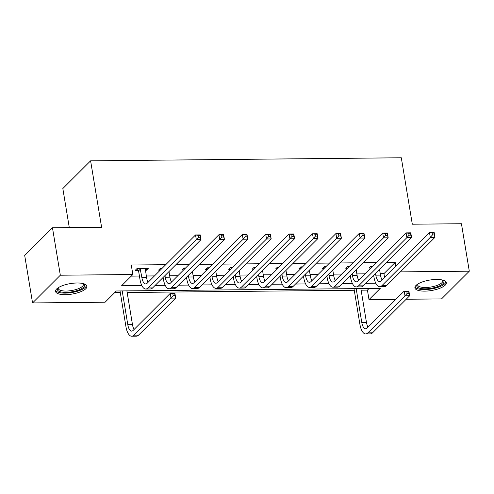 <?xml version="1.0" encoding="UTF-8"?>
<svg xmlns="http://www.w3.org/2000/svg" width="494" height="494" viewBox="0 0 494 494"><rect width="100%" height="100%" fill="white"/><g stroke="black" fill="none" stroke-linecap="round" stroke-linejoin="round"><path stroke-width="0.74" d="M77.095 282.994A15.919 5.304 -9.4 0 1 86.95 286.236A15.919 5.304 -9.4 0 1 65.387 294.677A15.919 5.304 -9.4 0 1 55.538 291.435A15.919 5.304 -9.4 0 1 77.095 282.994M436.468 279.45A15.919 5.304 -9.4 0 1 446.323 282.692A15.919 5.304 -9.4 0 1 424.76 291.133A15.919 5.304 -9.4 0 1 414.911 287.891A15.919 5.304 -9.4 0 1 436.468 279.45M69.296 227.598L62.831 188.547L90.6 160.834L401.307 157.771L412.311 224.214L461.445 223.733L469.3 271.194L441.531 298.907L406.179 299.253M395.898 299.358L368.999 299.623L380.257 288.385L116.343 290.985L105.086 302.223L32.555 302.933L60.324 275.22L132.855 274.51L121.598 285.742L141.821 285.544M361.126 290.188L367.431 290.126L368.999 299.623M114.707 292.621L120.295 292.565M127.162 292.497L354.266 290.256M60.324 275.22L52.469 227.765L24.7 255.478L32.555 302.933M367.431 290.126L369.067 288.496M380.257 273.688L383.943 273.651L395.2 262.413L386.592 262.499M376.317 262.598L363.195 262.728M352.92 262.833L339.798 262.962M329.523 263.061L316.401 263.191M306.126 263.296L293.004 263.419M282.729 263.524L269.607 263.654M259.331 263.753L246.21 263.882M235.934 263.987L222.813 264.111M212.537 264.216L199.415 264.346M189.14 264.444L176.018 264.574M165.743 264.679L131.281 265.019L132.855 274.51M131.219 276.14L139.425 276.06M146.286 275.992L154.486 275.911M169.683 275.763L177.883 275.683M193.08 275.529L201.28 275.448M216.477 275.3L224.677 275.22M239.874 275.072L248.074 274.991M263.271 274.837L271.472 274.757M286.668 274.608L294.869 274.528M310.065 274.38L318.266 274.3M333.462 274.145L341.663 274.065M356.859 273.917L365.06 273.837M372.748 266.161L371.043 266.173L369.166 268.051L370.871 268.032M349.351 266.389L347.646 266.408L345.769 268.279L347.48 268.261M325.954 266.618L324.249 266.637L322.372 268.508L324.083 268.495M302.556 266.853L300.852 266.865L298.981 268.742L300.685 268.724M279.166 267.081L277.455 267.1L275.584 268.971L277.288 268.952M255.769 267.31L254.064 267.328L252.187 269.199L253.891 269.187M232.371 267.544L230.667 267.557L228.79 269.434L230.494 269.415M208.974 267.773L207.27 267.791L205.393 269.662L207.097 269.644M185.577 268.001L183.873 268.02L181.996 269.891L183.7 269.878M162.18 268.236L160.476 268.248L158.599 270.125L160.303 270.107M145.341 270.255L146.434 270.243L148.305 268.372L137.079 268.483L135.202 270.354L138.252 270.323M52.469 227.765L101.603 227.277L90.6 160.834M395.2 262.413L395.83 266.241M400.368 271.873L469.3 271.194M155.141 285.415L165.218 285.316M178.538 285.18L188.615 285.081M201.935 284.952L212.012 284.853M225.332 284.723L235.41 284.624M248.729 284.488L258.807 284.39M272.126 284.26L282.204 284.161M295.523 284.031L305.601 283.933M318.92 283.797L328.998 283.698M342.317 283.568L352.389 283.47M365.714 283.34L375.786 283.241M383.943 273.651L384.573 277.48M146.125 268.39L146.434 270.243M375.545 273.528L375.811 275.158A10.207 4.069 -90.6 0 0 379.664 281.617A10.207 4.069 -90.6 0 0 381.14 280.907L429.508 232.637L434.183 232.588L434.973 237.336L386.604 285.606A15.308 6.101 89.4 0 1 384.394 286.674L379.719 286.724A15.308 6.101 89.4 0 1 373.939 277.035L373.668 275.399M379.565 269.514L380.491 275.115A10.207 4.069 -90.6 0 0 382.109 279.937M371.741 267.168L371.179 266.173M434.306 234.953L433.991 233.051L432.12 233.069L432.435 234.971L434.306 234.953L434.973 237.336L430.293 237.379L381.924 285.656A15.308 6.101 89.4 0 1 379.719 286.724M432.435 234.971L430.293 237.379L429.508 232.637L432.12 233.069M433.991 233.051L434.183 232.588M356.18 288.62L361.762 322.36A10.207 4.069 -90.6 0 0 365.616 328.819A10.207 4.069 -90.6 0 0 367.091 328.109L404.203 291.071L408.878 291.028L409.668 295.77L404.987 295.82L367.876 332.857A15.308 6.101 89.4 0 1 365.671 333.925A15.308 6.101 89.4 0 1 359.891 324.237L353.994 288.644M360.861 288.576L366.443 322.316A10.207 4.069 -90.6 0 0 368.061 327.139M409.001 293.387L408.686 291.491L406.815 291.509L407.13 293.405L409.001 293.387L409.668 295.77L372.556 332.808A15.308 6.101 89.4 0 1 370.346 333.876L365.671 333.925M407.13 293.405L404.987 295.82L404.203 291.071L406.815 291.509M408.686 291.491L408.878 291.028M352.148 273.756L352.413 275.393A10.207 4.069 -90.6 0 0 356.267 281.852A10.207 4.069 -90.6 0 0 357.742 281.142L406.111 232.865L410.786 232.816L411.576 237.565L363.207 285.841A15.308 6.101 89.4 0 1 360.997 286.909L356.322 286.952A15.308 6.101 89.4 0 1 350.542 277.264L350.271 275.627M356.168 269.743L357.094 275.343A10.207 4.069 -90.6 0 0 358.712 280.172M348.344 267.396L347.782 266.402M410.909 235.181L410.594 233.285L408.723 233.304L409.038 235.2L410.909 235.181L411.576 237.565L406.895 237.614L358.527 285.884A15.308 6.101 89.4 0 1 356.322 286.952M409.038 235.2L406.895 237.614L406.111 232.865L408.723 233.304M410.594 233.285L410.786 232.816M328.751 273.985L329.023 275.621A10.207 4.069 -90.6 0 0 332.876 282.08A10.207 4.069 -90.6 0 0 334.345 281.37L382.714 233.094L387.395 233.051L388.179 237.793L339.81 286.069A15.308 6.101 89.4 0 1 337.6 287.138L332.925 287.181A15.308 6.101 89.4 0 1 327.145 277.492L326.874 275.862M332.771 269.971L333.697 275.578A10.207 4.069 -90.6 0 0 335.315 280.401M324.947 267.631L324.385 266.637M387.512 235.41L387.197 233.514L385.326 233.532L385.641 235.428L387.512 235.41L388.179 237.793L383.498 237.842L335.13 286.112A15.308 6.101 89.4 0 1 332.925 287.181M385.641 235.428L383.498 237.842L382.714 233.094L385.326 233.532M387.197 233.514L387.395 233.051M305.354 274.219L305.625 275.85A10.207 4.069 -90.6 0 0 309.479 282.315A10.207 4.069 -90.6 0 0 310.948 281.599L359.317 233.329L363.998 233.279L364.782 238.028L316.413 286.298A15.308 6.101 89.4 0 1 314.203 287.366L309.528 287.415A15.308 6.101 89.4 0 1 303.748 277.727L303.477 276.09M309.374 270.206L310.3 275.806A10.207 4.069 -90.6 0 0 311.918 280.629M301.55 267.859L300.988 266.865M364.115 235.644L363.8 233.742L361.929 233.761L362.244 235.663L364.115 235.644L364.782 238.028L360.101 238.071L311.733 286.347A15.308 6.101 89.4 0 1 309.528 287.415M362.244 235.663L360.101 238.071L359.317 233.329L361.929 233.761M363.8 233.742L363.998 233.279M281.957 274.448L282.228 276.084A10.207 4.069 -90.6 0 0 286.082 282.543A10.207 4.069 -90.6 0 0 287.551 281.833L335.92 233.557L340.601 233.508L341.385 238.256L293.016 286.532A15.308 6.101 89.4 0 1 290.812 287.601L286.131 287.644A15.308 6.101 89.4 0 1 280.351 277.955L280.079 276.319M285.977 270.434L286.903 276.035A10.207 4.069 -90.6 0 0 288.521 280.864M278.153 268.088L277.591 267.1M340.718 235.873L340.403 233.977L338.532 233.995L338.847 235.891L340.718 235.873L341.385 238.256L336.704 238.306L288.335 286.576A15.308 6.101 89.4 0 1 286.131 287.644M338.847 235.891L336.704 238.306L335.92 233.557L338.532 233.995M340.403 233.977L340.601 233.508M442.933 280.147A13.776 4.588 -9.4 0 1 438.771 286.193A13.776 4.588 -9.4 0 1 422.741 288.743A13.776 4.588 -9.4 0 1 417.294 284.39M417.702 284.124A12.758 4.248 170.6 0 0 417.621 284.908A12.758 4.248 170.6 0 0 425.013 287.508A12.758 4.248 170.6 0 0 437.993 285.069A12.758 4.248 170.6 0 0 442.791 280.74A12.758 4.248 170.6 0 0 442.463 280.024M414.985 286.983A15.814 5.273 170.6 0 0 440.018 286.551A15.814 5.273 170.6 0 0 445.952 281.858M83.56 283.692A13.776 4.588 -9.4 0 1 80.676 289.163A13.776 4.588 -9.4 0 1 65.924 292.374A13.776 4.588 -9.4 0 1 57.922 287.934M58.329 287.662A12.758 4.248 170.6 0 0 58.249 288.453A12.758 4.248 170.6 0 0 66.14 291.046A12.758 4.248 170.6 0 0 83.418 284.285A12.758 4.248 170.6 0 0 83.091 283.562M55.612 290.521A15.814 5.273 170.6 0 0 65.171 293.121A15.814 5.273 170.6 0 0 86.58 285.396M258.56 274.676L258.831 276.313A10.207 4.069 -90.6 0 0 262.685 282.772A10.207 4.069 -90.6 0 0 264.154 282.062L312.523 233.786L317.204 233.742L317.988 238.485L269.619 286.761A15.308 6.101 89.4 0 1 267.415 287.829L262.734 287.872A15.308 6.101 89.4 0 1 256.954 278.184L256.682 276.554M262.58 270.663L263.506 276.269A10.207 4.069 -90.6 0 0 265.124 281.092M254.756 268.322L254.194 267.328M317.321 236.101L317.012 234.205L315.135 234.224L315.45 236.12L317.321 236.101L317.988 238.485L313.307 238.534L264.938 286.804A15.308 6.101 89.4 0 1 262.734 287.872M315.45 236.12L313.307 238.534L312.523 233.786L315.135 234.224M317.012 234.205L317.204 233.742M235.163 274.911L235.434 276.547A10.207 4.069 -90.6 0 0 239.287 283.006A10.207 4.069 -90.6 0 0 240.757 282.29L289.126 234.02L293.807 233.971L294.591 238.719L246.222 286.989A15.308 6.101 89.4 0 1 244.017 288.058L239.337 288.107A15.308 6.101 89.4 0 1 233.557 278.418L233.285 276.782M239.182 270.897L240.115 276.498A10.207 4.069 -90.6 0 0 241.727 281.321M231.359 268.551L230.797 267.557M293.924 236.336L293.615 234.434L291.738 234.452L292.053 236.354L293.924 236.336L294.591 238.719L289.91 238.763L241.541 287.039A15.308 6.101 89.4 0 1 239.337 288.107M292.053 236.354L289.91 238.763L289.126 234.02L291.738 234.452M293.615 234.434L293.807 233.971M211.765 275.139L212.037 276.776A10.207 4.069 -90.6 0 0 215.89 283.235A10.207 4.069 -90.6 0 0 217.36 282.525L265.729 234.249L270.409 234.205L271.194 238.948L222.825 287.224A15.308 6.101 89.4 0 1 220.62 288.292L215.94 288.335A15.308 6.101 89.4 0 1 210.16 278.647L209.888 277.011M215.785 271.126L216.718 276.726A10.207 4.069 -90.6 0 0 218.329 281.555M207.962 268.779L207.4 267.791M270.533 236.564L270.218 234.669L268.347 234.687L268.656 236.583L270.533 236.564L271.194 238.948L266.513 238.997L218.144 287.267A15.308 6.101 89.4 0 1 215.94 288.335M268.656 236.583L266.513 238.997L265.729 234.249L268.347 234.687M270.218 234.669L270.409 234.205M188.368 275.368L188.64 277.004A10.207 4.069 -90.6 0 0 192.493 283.463A10.207 4.069 -90.6 0 0 193.963 282.753L242.332 234.477L247.012 234.434L247.797 239.176L199.428 287.452A15.308 6.101 89.4 0 1 197.223 288.521L192.543 288.564A15.308 6.101 89.4 0 1 186.763 278.875L186.491 277.245M192.388 271.354L193.321 276.961A10.207 4.069 -90.6 0 0 194.932 281.784M184.565 269.014L184.003 268.02M247.136 236.793L246.821 234.897L244.95 234.916L245.259 236.811L247.136 236.793L247.797 239.176L243.116 239.226L194.747 287.502A15.308 6.101 89.4 0 1 192.543 288.564M245.259 236.811L243.116 239.226L242.332 234.477L244.95 234.916M246.821 234.897L247.012 234.434M164.971 275.603L165.243 277.239A10.207 4.069 -90.6 0 0 169.096 283.698A10.207 4.069 -90.6 0 0 170.566 282.982L218.935 234.712L223.615 234.662L224.4 239.411L176.031 287.681A15.308 6.101 89.4 0 1 173.826 288.749L169.146 288.799A15.308 6.101 89.4 0 1 163.366 279.11L163.094 277.474M168.991 271.589L169.924 277.19A10.207 4.069 -90.6 0 0 171.535 282.012M161.168 269.242L160.606 268.248M223.739 237.027L223.424 235.125L221.553 235.144L221.868 237.046L223.739 237.027L224.4 239.411L219.719 239.454L171.35 287.73A15.308 6.101 89.4 0 1 169.146 288.799M221.868 237.046L219.719 239.454L218.935 234.712L221.553 235.144M223.424 235.125L223.615 234.662M140.129 268.452L141.846 277.467A10.207 4.069 -90.6 0 0 145.699 283.927A10.207 4.069 -90.6 0 0 147.169 283.216L195.538 234.94L200.218 234.897L201.002 239.639L152.634 287.916A15.308 6.101 89.4 0 1 150.429 288.984L145.749 289.027A15.308 6.101 89.4 0 1 139.969 279.338L138.567 270.879L137.209 268.483M145.255 268.403L146.527 277.418A10.207 4.069 -90.6 0 0 148.138 282.247M200.342 237.256L200.027 235.36L198.156 235.379L198.471 237.274L200.342 237.256L201.002 239.639L196.322 239.689L147.953 287.959A15.308 6.101 89.4 0 1 145.749 289.027M198.471 237.274L196.322 239.689L195.538 234.94L198.156 235.379M140.444 269.008L138.567 270.879M200.027 235.36L200.218 234.897M122.209 290.929L127.798 324.669A10.207 4.069 -90.6 0 0 131.651 331.128A10.207 4.069 -90.6 0 0 133.121 330.418L170.232 293.374L174.913 293.331L175.697 298.08L171.017 298.123L133.905 335.16A15.308 6.101 89.4 0 1 131.7 336.229A15.308 6.101 89.4 0 1 125.921 326.54L120.03 290.947M126.89 290.88L132.478 324.62A10.207 4.069 -90.6 0 0 134.09 329.449M175.037 295.696L174.722 293.794L172.851 293.813L173.166 295.715L175.037 295.696L175.697 298.08L138.586 335.117A15.308 6.101 89.4 0 1 136.381 336.186L131.7 336.229M173.166 295.715L171.017 298.123L170.232 293.374L172.851 293.813M174.722 293.794L174.913 293.331M380.491 275.115L375.811 275.158M386.604 285.606L381.924 285.656M366.443 322.316L361.762 322.36M372.556 332.808L367.876 332.857M357.094 275.343L352.413 275.393M363.207 285.841L358.527 285.884M333.697 275.578L329.023 275.621M339.81 286.069L335.13 286.112M310.3 275.806L305.625 275.85M316.413 286.298L311.733 286.347M286.903 276.035L282.228 276.084M293.016 286.532L288.335 286.576M263.506 276.269L258.831 276.313M269.619 286.761L264.938 286.804M240.115 276.498L235.434 276.547M246.222 286.989L241.541 287.039M216.718 276.726L212.037 276.776M222.825 287.224L218.144 287.267M193.321 276.961L188.64 277.004M199.428 287.452L194.747 287.502M169.924 277.19L165.243 277.239M176.031 287.681L171.35 287.73M146.527 277.418L141.846 277.467M152.634 287.916L147.953 287.959M132.478 324.62L127.798 324.669M138.586 335.117L133.905 335.16"/></g></svg>
